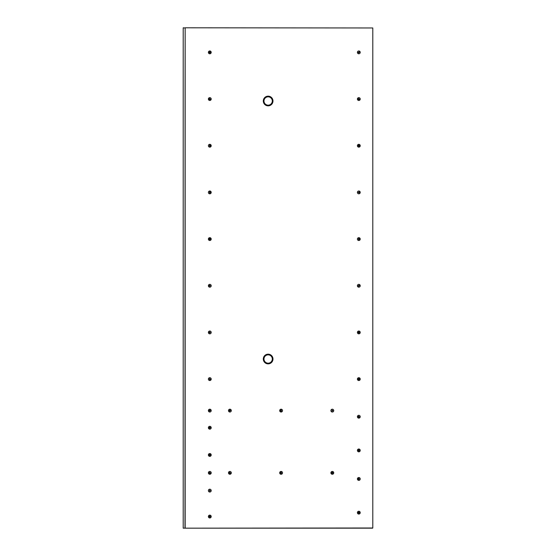 <?xml version="1.0" encoding="UTF-8"?>
<svg xmlns="http://www.w3.org/2000/svg" width="556" height="556" viewBox="0 0 556 556"><rect width="100%" height="100%" fill="white"/><g stroke="black" fill="none" stroke-linecap="round" stroke-linejoin="round"><path stroke-width="0.83" d="M185.078 89.857L185.162 27.995L183.202 27.8L183.202 528.165L184.835 528.137M185.078 90.044L184.995 528.137M372.798 527.998L372.798 27.967L185.162 27.8L185.162 528.165L372.798 527.998L372.798 27.967M185.162 528.165L372.631 528.165M209.793 53.8A1.418 1.418 0 0 1 208.375 52.382A1.418 1.418 0 0 1 209.793 50.964A1.418 1.418 0 0 1 211.21 52.382A1.418 1.418 0 0 1 209.793 53.8M209.793 100.476A1.418 1.418 0 0 1 208.375 99.058A1.418 1.418 0 0 1 209.793 97.641A1.418 1.418 0 0 1 211.21 99.058A1.418 1.418 0 0 1 209.793 100.476M209.793 147.152A1.418 1.418 0 0 1 208.375 145.735A1.418 1.418 0 0 1 209.793 144.317A1.418 1.418 0 0 1 211.21 145.735A1.418 1.418 0 0 1 209.793 147.152M209.793 193.829A1.418 1.418 0 0 1 208.375 192.411A1.418 1.418 0 0 1 209.793 190.993A1.418 1.418 0 0 1 211.21 192.411A1.418 1.418 0 0 1 209.793 193.829M209.793 240.505A1.418 1.418 0 0 1 208.375 239.087A1.418 1.418 0 0 1 209.793 237.669A1.418 1.418 0 0 1 211.21 239.087A1.418 1.418 0 0 1 209.793 240.505M209.793 287.181A1.418 1.418 0 0 1 208.375 285.763A1.418 1.418 0 0 1 209.793 284.345A1.418 1.418 0 0 1 211.21 285.763A1.418 1.418 0 0 1 209.793 287.181M209.793 333.857A1.418 1.418 0 0 1 208.375 332.439A1.418 1.418 0 0 1 209.793 331.022A1.418 1.418 0 0 1 211.21 332.439A1.418 1.418 0 0 1 209.793 333.857M209.793 380.533A1.418 1.418 0 0 1 208.375 379.116A1.418 1.418 0 0 1 209.793 377.698A1.418 1.418 0 0 1 211.21 379.116A1.418 1.418 0 0 1 209.793 380.533M209.793 412.031A1.418 1.418 0 0 1 208.375 410.613A1.418 1.418 0 0 1 209.793 409.195A1.418 1.418 0 0 1 211.21 410.613A1.418 1.418 0 0 1 209.793 412.031M209.793 429.156A1.418 1.418 0 0 1 208.375 427.738A1.418 1.418 0 0 1 209.793 426.313A1.418 1.418 0 0 1 211.21 427.738A1.418 1.418 0 0 1 209.793 429.156M209.793 456.379A1.418 1.418 0 0 1 208.375 454.961A1.418 1.418 0 0 1 209.793 453.543A1.418 1.418 0 0 1 211.21 454.961A1.418 1.418 0 0 1 209.793 456.379M209.793 474.268A1.418 1.418 0 0 1 208.375 472.85A1.418 1.418 0 0 1 209.793 471.432A1.418 1.418 0 0 1 211.21 472.85A1.418 1.418 0 0 1 209.793 474.268M209.793 492.039A1.418 1.418 0 0 1 208.375 490.614A1.418 1.418 0 0 1 209.793 489.197A1.418 1.418 0 0 1 211.21 490.614A1.418 1.418 0 0 1 209.793 492.039M209.793 517.97A1.418 1.418 0 0 1 208.375 516.552A1.418 1.418 0 0 1 209.793 515.127A1.418 1.418 0 0 1 211.21 516.552A1.418 1.418 0 0 1 209.793 517.97M229.892 412.031A1.418 1.418 0 0 1 228.474 410.613A1.418 1.418 0 0 1 229.892 409.195A1.418 1.418 0 0 1 231.31 410.613A1.418 1.418 0 0 1 229.892 412.031M281.107 412.031A1.418 1.418 0 0 1 279.682 410.613A1.418 1.418 0 0 1 281.107 409.195A1.418 1.418 0 0 1 282.524 410.613A1.418 1.418 0 0 1 281.107 412.031M229.892 474.268A1.418 1.418 0 0 1 228.474 472.85A1.418 1.418 0 0 1 229.892 471.432A1.418 1.418 0 0 1 231.31 472.85A1.418 1.418 0 0 1 229.892 474.268M281.107 474.268A1.418 1.418 0 0 1 279.682 472.85A1.418 1.418 0 0 1 281.107 471.432A1.418 1.418 0 0 1 282.524 472.85A1.418 1.418 0 0 1 281.107 474.268M332.314 474.268A1.418 1.418 0 0 1 330.896 472.85A1.418 1.418 0 0 1 332.314 471.432A1.418 1.418 0 0 1 333.739 472.85A1.418 1.418 0 0 1 332.314 474.268M332.314 412.031A1.418 1.418 0 0 1 330.896 410.613A1.418 1.418 0 0 1 332.314 409.195A1.418 1.418 0 0 1 333.739 410.613A1.418 1.418 0 0 1 332.314 412.031M358.815 53.8A1.418 1.418 0 0 1 357.397 52.382A1.418 1.418 0 0 1 358.815 50.964A1.418 1.418 0 0 1 360.232 52.382A1.418 1.418 0 0 1 358.815 53.8M358.815 100.476A1.418 1.418 0 0 1 357.397 99.058A1.418 1.418 0 0 1 358.815 97.641A1.418 1.418 0 0 1 360.232 99.058A1.418 1.418 0 0 1 358.815 100.476M358.815 147.152A1.418 1.418 0 0 1 357.397 145.735A1.418 1.418 0 0 1 358.815 144.317A1.418 1.418 0 0 1 360.232 145.735A1.418 1.418 0 0 1 358.815 147.152M358.815 193.829A1.418 1.418 0 0 1 357.397 192.411A1.418 1.418 0 0 1 358.815 190.993A1.418 1.418 0 0 1 360.232 192.411A1.418 1.418 0 0 1 358.815 193.829M358.815 240.505A1.418 1.418 0 0 1 357.397 239.087A1.418 1.418 0 0 1 358.815 237.669A1.418 1.418 0 0 1 360.232 239.087A1.418 1.418 0 0 1 358.815 240.505M358.815 287.181A1.418 1.418 0 0 1 357.397 285.763A1.418 1.418 0 0 1 358.815 284.345A1.418 1.418 0 0 1 360.232 285.763A1.418 1.418 0 0 1 358.815 287.181M358.815 333.857A1.418 1.418 0 0 1 357.397 332.439A1.418 1.418 0 0 1 358.815 331.022A1.418 1.418 0 0 1 360.232 332.439A1.418 1.418 0 0 1 358.815 333.857M358.815 380.533A1.418 1.418 0 0 1 357.397 379.116A1.418 1.418 0 0 1 358.815 377.698A1.418 1.418 0 0 1 360.232 379.116A1.418 1.418 0 0 1 358.815 380.533M358.815 418.133A1.418 1.418 0 0 1 357.397 416.715A1.418 1.418 0 0 1 358.815 415.297A1.418 1.418 0 0 1 360.232 416.715A1.418 1.418 0 0 1 358.815 418.133M358.815 451.84A1.418 1.418 0 0 1 357.397 450.423A1.418 1.418 0 0 1 358.815 449.005A1.418 1.418 0 0 1 360.232 450.423A1.418 1.418 0 0 1 358.815 451.84M358.815 480.37A1.418 1.418 0 0 1 357.397 478.945A1.418 1.418 0 0 1 358.815 477.528A1.418 1.418 0 0 1 360.232 478.945A1.418 1.418 0 0 1 358.815 480.37M358.815 514.078A1.418 1.418 0 0 1 357.397 512.66A1.418 1.418 0 0 1 358.815 511.242A1.418 1.418 0 0 1 360.232 512.66A1.418 1.418 0 0 1 358.815 514.078M268.138 105.842A4.837 4.837 0 0 1 263.301 101.004A4.837 4.837 0 0 1 268.138 96.16A4.837 4.837 0 0 1 272.975 101.004A4.837 4.837 0 0 1 268.138 105.842M268.138 363.86A4.837 4.837 0 0 1 263.301 359.016A4.837 4.837 0 0 1 268.138 354.179A4.837 4.837 0 0 1 272.975 359.016A4.837 4.837 0 0 1 268.138 363.86M210.078 51.896L210.356 52.382L210.078 51.896L209.23 52.382L209.508 51.896M209.23 99.058L209.508 98.572L209.508 99.545L209.23 99.058M210.078 145.248L210.356 145.735L209.508 145.248L210.078 145.248M209.793 192.897L210.356 192.411L210.078 191.924L209.508 191.924L209.508 192.897M210.078 238.6L210.356 239.087L209.508 238.6L210.078 238.6M209.23 239.087L209.508 238.6L209.508 239.573L210.356 239.087M209.23 285.763L209.508 285.277L209.508 286.25L210.356 285.763L209.508 285.277M209.23 332.439L209.508 331.953L209.508 332.926L209.23 332.439M210.078 379.602L209.508 379.602L209.508 378.629L209.508 379.602L210.356 379.116L209.508 378.629M210.078 410.126L210.356 410.613L210.078 410.126L209.23 410.613L209.508 410.126M209.23 427.738L209.508 427.251L209.508 428.217L209.23 427.738M209.793 428.217L210.356 427.738L209.508 427.251M210.078 454.474L210.356 454.961L210.078 454.474L209.23 454.961L209.508 454.474M209.23 472.85L209.508 472.364L209.508 473.33L210.356 472.85L209.508 472.364M210.356 490.614L209.508 491.101L209.508 490.135L209.508 491.101L210.356 490.614L209.508 490.135M209.23 516.552L209.508 516.065L209.508 517.031L210.356 516.552L209.508 516.065M230.17 410.126L230.448 410.613L230.17 410.126L229.329 410.613L229.607 410.126M280.544 410.613L280.822 410.126L280.822 411.099L281.385 411.099L281.385 410.126L280.822 410.126M229.329 472.85L229.607 472.364L229.607 473.33L230.448 472.85L229.607 472.364M280.822 472.364L281.385 472.364L280.544 472.85L280.822 472.364M332.599 472.364L332.877 472.85L332.599 472.364L331.758 472.85L332.036 472.364M332.036 411.099L332.036 410.126L332.036 411.099L332.877 410.613L332.036 410.126M359.1 51.896L359.378 52.382L359.1 51.896L358.252 52.382L358.53 52.869L359.378 52.382M358.252 99.058L358.53 98.572L358.53 99.545L358.252 99.058M359.1 145.248L359.378 145.735L358.53 145.248L359.1 145.248M358.252 145.735L358.53 145.248L358.53 146.221L359.378 145.735L359.1 146.221M359.1 238.6L359.378 239.087L358.53 238.6L359.1 238.6M359.1 285.277L359.378 285.763L359.1 285.277L358.252 285.763L358.53 286.25L359.378 285.763M358.252 332.439L358.53 331.953L358.53 332.926L358.252 332.439M359.1 378.629L359.378 379.116L359.1 378.629L358.252 379.116L358.53 378.629M358.252 416.715L358.53 416.229L358.53 417.202L359.378 416.715L358.53 416.229M358.252 450.423L358.53 449.943L358.53 450.909L359.1 450.909L359.1 449.943L358.53 449.943M358.252 478.945L358.53 478.466L358.53 479.432L359.1 479.432L359.1 478.466L358.53 478.466M359.1 512.173L359.378 512.66L359.1 512.173L358.252 512.66L358.53 512.173M359.1 513.146L358.252 512.66L358.53 513.146L359.378 512.66M358.252 379.116L358.53 379.602L359.378 379.116M358.53 332.926L359.378 332.439L358.53 331.953M358.53 238.6L358.53 239.573L359.378 239.087M359.1 191.924L358.252 192.411L359.1 192.897L359.1 191.924L359.378 192.411M358.53 99.545L359.378 99.058L358.53 98.572M332.599 473.33L331.758 472.85L332.036 473.33L332.877 472.85M280.544 472.85L281.385 473.33L281.385 472.364M229.329 410.613L229.607 411.099L230.448 410.613L229.607 411.099M209.23 454.961L209.508 455.447L210.356 454.961M209.508 411.099L209.23 410.613L209.508 411.099L210.356 410.613M209.508 332.926L210.356 332.439L209.508 331.953M209.508 145.248L209.508 146.221L210.356 145.735L210.078 146.221M209.508 99.545L210.356 99.058L209.508 98.572M209.508 52.869L209.23 52.382L209.508 52.869L210.356 52.382L210.078 52.869M359.1 479.432L358.53 479.432M359.378 450.423L358.53 450.909M359.1 417.202L358.53 417.202M359.1 379.602L358.53 379.602M359.1 331.953L359.1 332.926M359.1 239.573L358.53 239.573M359.378 99.058L359.1 99.545M281.385 473.33L280.822 473.33M230.17 473.33L229.607 473.33M210.078 516.065L210.078 517.031M210.078 473.33L209.508 473.33M210.078 455.447L209.508 455.447M210.078 427.251L210.356 427.738M210.078 239.573L209.508 239.573M210.078 191.924L210.078 192.897M210.356 99.058L210.078 99.545M268.138 105.73A4.726 4.726 0 0 1 263.412 101.004A4.726 4.726 0 0 1 268.138 96.278A4.726 4.726 0 0 1 272.864 101.004A4.726 4.726 0 0 1 268.138 105.73M268.138 363.742A4.726 4.726 0 0 1 263.412 359.016A4.726 4.726 0 0 1 268.138 354.29A4.726 4.726 0 0 1 272.864 359.016A4.726 4.726 0 0 1 268.138 363.742M268.138 105.167A4.163 4.163 0 0 1 263.975 101.004A4.163 4.163 0 0 1 268.138 96.841A4.163 4.163 0 0 1 272.301 101.004A4.163 4.163 0 0 1 268.138 105.167M263.975 359.016A4.163 4.163 0 0 1 268.138 354.853A4.163 4.163 0 0 1 272.301 359.016A4.163 4.163 0 0 1 268.138 363.179A4.163 4.163 0 0 1 263.975 359.016"/></g></svg>
